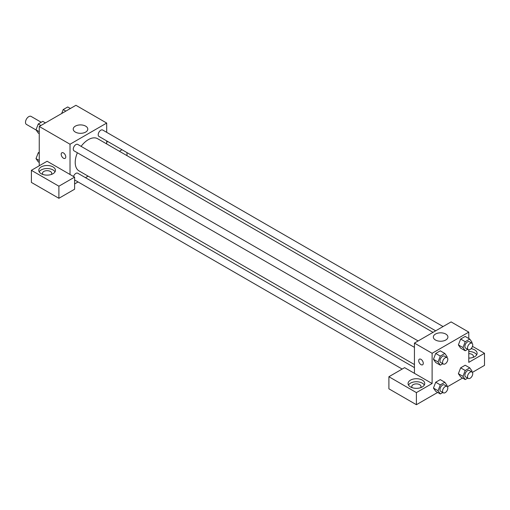 <?xml version="1.0" encoding="UTF-8"?>
<svg xmlns="http://www.w3.org/2000/svg" width="510" height="510" viewBox="0 0 510 510"><rect width="100%" height="100%" fill="white"/><g stroke="black" fill="none" stroke-linecap="round" stroke-linejoin="round"><path stroke-width="0.76" d="M41.233 122.266L31.091 116.407A4.628 2.671 120 0 0 27.521 117.651A4.628 2.671 120 0 0 25.5 122.311A4.628 2.671 120 0 0 26.456 124.427L36.127 130.012M39.251 165.782L39.251 126.467L75.92 105.296L106.692 123.063L106.692 132.339M106.692 140.894L106.692 143.935M107.521 141.366A8.332 4.813 180 0 1 106.692 142.5M119.391 151.266L122.03 149.749M107.4 141.589A8.332 4.813 0 0 0 107.081 141.117M126.99 152.611L126.99 155.652M85.654 126.142A7.287 4.207 180 0 1 87.784 129.113A7.287 4.207 180 0 1 80.503 133.32A7.287 4.207 180 0 1 73.217 129.113A7.287 4.207 180 0 1 77.711 125.23A7.287 4.207 180 0 1 85.654 126.142M70.023 174.477L47.105 161.249L31.39 170.321L58.892 186.201L74.607 177.123L70.023 174.477L70.023 144.234L39.251 126.467M70.023 144.234L106.692 123.063M63.476 158.221A3.238 1.874 60 0 1 61.359 155.365A3.238 1.874 60 0 1 61.857 152.77A3.238 1.874 60 0 1 65.095 154.645A3.238 1.874 60 0 1 65.095 158.387A3.238 1.874 60 0 1 63.476 158.221M61.857 152.77A3.238 1.874 -120 0 0 61.359 155.365A3.238 1.874 -120 0 0 63.482 158.221A3.238 1.874 -120 0 0 65.102 158.38M41.214 166.917A8.332 4.813 180 0 1 50.299 165.877A8.332 4.813 180 0 1 55.443 170.321A8.332 4.813 180 0 1 47.105 175.134A8.332 4.813 180 0 1 38.773 170.321A8.332 4.813 180 0 1 41.214 166.917M55.016 171.832A8.332 4.813 0 0 0 41.214 169.945A8.332 4.813 0 0 0 39.193 171.832M42.916 174.477A4.628 2.671 180 0 1 42.477 173.343A4.628 2.671 180 0 1 45.339 170.875A4.628 2.671 180 0 1 50.382 171.456A4.628 2.671 180 0 1 51.739 173.343A4.628 2.671 180 0 1 51.3 174.477M31.39 170.321L31.39 182.421L58.892 198.294L74.607 189.223L74.607 177.123M58.892 186.201L58.892 198.294M88.096 176.141L85.463 177.665M78.055 181.942L74.607 183.931M414.439 367.595L77.743 173.209A3.704 2.136 120 0 0 73.523 176.498M443.075 326.547L102.676 130.018A3.704 2.136 120 0 0 99.826 131.013A3.704 2.136 120 0 0 98.207 134.742A3.704 2.136 120 0 0 98.972 136.438L435.667 330.824M418.143 340.941L77.743 144.413A3.704 2.136 120 0 0 74.887 145.407A3.704 2.136 120 0 0 73.274 149.137A3.704 2.136 120 0 0 74.039 150.832L414.439 347.361M77.399 152.77A18.596 10.736 120 0 0 75.212 162.409A18.596 10.736 120 0 0 79.063 170.927L414.439 364.554M433.035 332.348L97.659 138.72A18.596 10.736 120 0 0 81.103 146.351M414.439 373.326L404.615 367.653L388.9 376.724L416.402 392.604L432.117 383.533L414.439 373.326L414.439 343.083L451.108 321.912L468.786 332.118L468.786 338.512M388.9 376.724L388.9 388.824L416.402 404.704L437.656 392.432M447.442 386.784L462.589 378.037M472.375 372.389L484.5 365.383L484.5 353.29L468.786 362.361L468.786 349.809M468.786 353.64A4.628 2.671 180 0 1 472.062 354.425A4.628 2.671 180 0 1 473.414 356.311A4.628 2.671 180 0 1 472.98 357.446M476.697 354.801A8.332 4.813 0 0 0 468.786 351.498M471.112 348.668A8.332 4.813 180 0 1 477.118 353.29A8.332 4.813 180 0 1 468.786 358.103M412.207 387.689A4.628 2.671 180 0 1 411.774 386.554A4.628 2.671 180 0 1 416.402 383.883A4.628 2.671 180 0 1 421.031 386.554A4.628 2.671 180 0 1 420.597 387.689M424.314 385.044A8.332 4.813 0 0 0 410.512 383.15A8.332 4.813 0 0 0 408.491 385.044M410.512 380.128A8.332 4.813 180 0 1 419.59 379.083A8.332 4.813 180 0 1 424.734 383.533A8.332 4.813 180 0 1 416.402 388.346A8.332 4.813 180 0 1 408.07 383.533A8.332 4.813 180 0 1 410.512 380.128M416.402 392.604L416.402 404.704M472.489 346.354L484.5 353.29M467.727 378.127L465.235 379.561L462.965 376.335L465.235 370.489L460.651 367.844L465.184 365.224L460.651 367.844L458.382 373.69L460.651 376.915L458.375 373.696M467.727 349.331L465.235 350.772L460.651 348.126L458.375 344.907M465.235 350.772L462.965 347.546L465.235 341.7L460.651 339.054L465.184 336.434L460.651 339.054L458.382 344.9L460.651 348.126M442.795 363.726L440.302 365.166L435.719 362.521L433.443 359.301L435.719 353.449L440.251 350.829L435.719 353.449L440.302 356.095L444.835 353.475L447.104 356.7L446.798 357.491M440.302 384.884L435.719 382.239L440.251 379.618L435.719 382.239L433.449 388.084L435.719 391.31L433.449 388.084L438.033 390.73L440.302 384.884L444.835 382.264L447.104 385.496L446.798 386.28M432.117 383.533L432.117 353.29L468.786 332.118M445.778 334.056A7.287 4.207 180 0 1 447.914 337.033A7.287 4.207 180 0 1 440.627 341.241A7.287 4.207 180 0 1 433.347 337.033A7.287 4.207 180 0 1 437.841 333.145A7.287 4.207 180 0 1 445.778 334.056M432.117 353.29L414.439 343.083M419.367 359.174A3.238 1.874 -120 0 0 418.869 361.775A3.238 1.874 -120 0 0 420.986 364.631A3.238 1.874 60 0 1 418.869 361.775A3.238 1.874 60 0 1 419.367 359.174A3.238 1.874 60 0 1 422.605 361.048A3.238 1.874 60 0 1 422.605 364.79A3.238 1.874 60 0 1 420.986 364.631A3.238 1.874 -120 0 0 422.611 364.79M440.302 365.166L438.033 361.941L440.302 356.095M447.04 357.625L444.42 356.114A3.704 2.136 120 0 0 441.564 357.108A3.704 2.136 120 0 0 439.951 360.831A3.704 2.136 120 0 0 440.716 362.527L443.337 364.044A3.704 2.136 120 0 0 447.04 361.902A3.704 2.136 120 0 0 447.04 357.625A3.704 2.136 120 0 0 444.184 358.619A3.704 2.136 120 0 0 442.565 362.349A3.704 2.136 120 0 0 443.337 364.044M435.719 362.521L433.449 359.295L438.033 361.941M444.835 353.475L440.251 350.829M465.235 341.7L469.767 339.08L472.037 342.306L471.731 343.09M471.973 343.23L469.353 341.719A3.704 2.136 120 0 0 466.497 342.714A3.704 2.136 120 0 0 464.884 346.437A3.704 2.136 120 0 0 465.649 348.132L468.269 349.643A3.704 2.136 120 0 0 471.973 347.508A3.704 2.136 120 0 0 471.973 343.23A3.704 2.136 120 0 0 469.117 344.224A3.704 2.136 120 0 0 467.504 347.947A3.704 2.136 120 0 0 468.269 349.643M462.965 347.546L458.382 344.9M469.767 339.08L465.184 336.434M442.795 392.522L440.302 393.962L438.033 390.73M447.04 386.421L444.42 384.903A3.704 2.136 120 0 0 441.564 385.898A3.704 2.136 120 0 0 439.951 389.627A3.704 2.136 120 0 0 440.716 391.323L443.337 392.834A3.704 2.136 120 0 0 447.04 390.692A3.704 2.136 120 0 0 447.04 386.421A3.704 2.136 120 0 0 444.184 387.409A3.704 2.136 120 0 0 442.565 391.138A3.704 2.136 120 0 0 443.337 392.834M440.302 393.962L435.719 391.31M444.835 382.264L440.251 379.618M465.235 370.489L469.767 367.869L472.037 371.101L471.731 371.886M471.973 372.019L469.353 370.509A3.704 2.136 120 0 0 466.497 371.503A3.704 2.136 120 0 0 464.884 375.233A3.704 2.136 120 0 0 465.649 376.928L468.269 378.439A3.704 2.136 120 0 0 471.973 376.297A3.704 2.136 120 0 0 471.973 372.019A3.704 2.136 120 0 0 469.117 373.014A3.704 2.136 120 0 0 467.504 376.743A3.704 2.136 120 0 0 468.269 378.439M465.235 379.561L460.651 376.915M462.965 376.335L458.382 373.69M469.767 367.869L465.184 365.224M39.251 133.626L38.263 133.053L36 129.827L38.263 123.981L42.802 121.361L45.447 122.891M39.251 131.707L36 129.827M40.908 125.511L38.263 123.981M61.672 113.526L63.202 109.586L67.734 106.966L70.38 108.496M65.847 111.116L63.202 109.586M39.251 162.416L38.263 161.848L36 158.623L38.263 152.777L39.251 152.203M39.251 160.497L36 158.623M39.251 153.344L38.263 152.777M402.173 369.068L74.607 179.953"/></g></svg>

